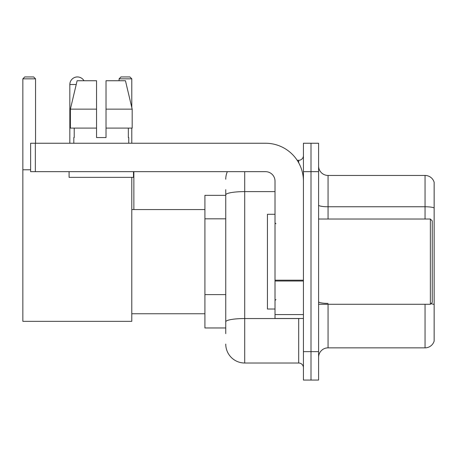 <?xml version="1.0" encoding="UTF-8"?>
<svg xmlns="http://www.w3.org/2000/svg" width="457" height="457" viewBox="0 0 457 457"><rect width="100%" height="100%" fill="white"/><g stroke="black" fill="none" stroke-linecap="round" stroke-linejoin="round"><path stroke-width="0.69" d="M225.752 333.644L225.752 194.899L225.752 195.345L204.913 195.345L204.913 327.96L225.752 327.96M303.431 351.644L303.431 380.064L311.006 380.064L311.006 351.644L311.006 380.064L318.586 380.064L318.586 351.644L311.006 351.644L311.006 171.666L311.006 351.644L303.431 351.644L303.431 171.666L311.006 171.666L311.006 143.247L311.006 171.666L318.586 171.666L318.586 351.644M318.586 171.666L318.586 143.247L303.431 143.247L303.431 171.666M244.701 171.666L244.701 363.012L298.689 363.012L298.689 318.489M297.181 160.298L298.689 160.298A4.736 4.736 0 0 0 303.431 155.563M225.752 325.121L225.752 321.831A18.943 3.29 180 0 1 244.701 318.54L298.689 318.54A4.736 0.823 0 0 0 300.335 318.489M275.011 191.609L244.701 191.609A18.943 3.29 180 0 0 225.752 194.899L225.752 189.661M303.431 367.748A4.736 4.736 0 0 0 298.689 363.012M225.752 179.241A18.943 18.943 0 0 1 227.335 171.666M244.701 363.012A18.943 18.943 0 0 1 225.752 344.064M318.586 357.328A9.471 9.471 0 0 1 328.057 347.857L425.056 347.857L425.056 304.282M434.15 182.274A9.471 9.471 0 0 0 425.056 175.454A9.471 9.471 0 0 1 434.15 182.274L434.15 341.036A9.471 9.471 0 0 1 425.056 347.857M434.15 207.946A9.471 1.645 180 0 0 425.056 206.764L425.056 175.454L328.057 175.454A9.471 9.471 0 0 1 318.586 165.982A9.471 9.471 0 0 0 328.057 175.454L328.057 219.029M434.15 208.078L434.15 304.568A9.471 1.645 180 0 0 430.905 303.734M106.018 137.563L96.547 137.563L106.018 137.563L96.547 137.563L106.018 137.563L106.018 80.729L125.452 80.729L132.182 109.143L132.182 128.091L106.018 128.091M131.787 78.833L119.094 78.833L120.985 76.936L129.891 76.936L131.787 78.833L131.787 107.464L132.182 109.143L106.018 109.143M69.835 143.247L69.835 84.516A7.58 7.58 0 0 1 83.974 80.729M131.787 177.35L131.787 321.334L22.85 321.334L22.85 78.833L24.747 76.936L33.647 76.936L35.543 78.833L22.85 78.833M35.543 143.247L35.543 78.833M22.85 169.77L30.619 169.77M131.787 128.091L131.787 143.247M119.094 78.833L119.094 80.729M75.525 77.176A6.158 6.158 0 0 1 77.222 76.936A6.158 6.158 0 0 1 77.313 76.942M303.431 318.489L275.011 318.489L275.011 280.187L303.431 280.187M303.431 181.138A37.891 37.891 0 0 0 265.54 143.247L35.355 143.247L35.355 171.666L265.54 171.666A9.471 9.471 0 0 1 275.011 181.138L275.011 280.187M35.355 171.666L30.619 171.666L30.619 143.247L35.355 143.247M96.547 109.143L96.547 128.091L96.547 109.143L70.384 109.143L77.113 80.729L96.547 80.729L96.547 137.563M73.811 137.563L74.223 137.563L73.811 137.563L73.811 143.247M128.754 137.563L128.343 137.563L128.754 137.563L128.754 143.247M128.343 128.091L128.343 137.563M74.223 137.563L74.223 128.091M69.076 171.666L69.076 177.35L133.49 177.35L133.49 171.666M96.547 128.091L70.384 128.091L70.384 109.143L77.113 80.729M132.182 109.143L125.452 80.729M430.363 219.029L432.253 220.92L432.253 302.385L430.363 304.282L430.363 219.029L318.586 219.029M275.011 214.293L267.431 214.293L267.431 309.018L275.011 309.018M225.752 218.829L204.913 218.829M225.752 294.611L204.913 294.611M298.689 162.795L298.689 160.298M328.057 304.282L328.057 347.857M425.056 219.029L425.056 206.764L328.057 206.764A9.471 1.645 0 0 1 318.586 205.119M328.057 303.385A9.471 1.645 -0 0 1 318.586 301.74M76.216 84.516L69.835 84.516M303.431 281.009L275.011 281.009M275.011 314.576L303.431 314.576M131.787 313.753L204.913 313.753M131.787 209.557L204.913 209.557M133.867 209.557L133.867 171.666M318.586 304.282L430.363 304.282M275.959 223.764L275.011 222.816M275.959 299.546L275.011 300.489"/></g></svg>
